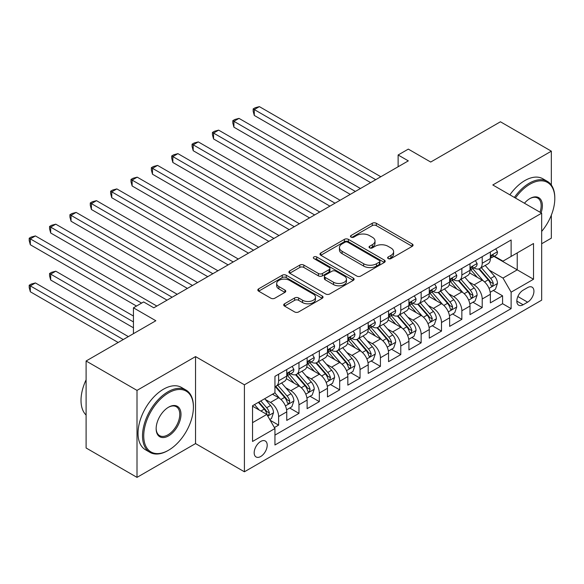 <?xml version="1.0" encoding="UTF-8"?>
<svg xmlns="http://www.w3.org/2000/svg" width="584" height="584" viewBox="0 0 584 584"><rect width="100%" height="100%" fill="white"/><g stroke="black" fill="none" stroke-linecap="round" stroke-linejoin="round"><path stroke-width="0.88" d="M388.207 258.588A1.978 1.139 0 0 0 391.01 258.588L412.238 246.331A2.825 1.635 0 0 0 413.07 245.178A2.825 1.635 0 0 0 412.238 244.024L376.264 223.256A2.825 1.635 0 0 0 372.271 223.256L351.035 235.513A1.978 1.139 0 0 0 350.458 236.323A1.978 1.139 0 0 0 351.035 237.133A1.978 1.139 0 0 0 353.831 237.133L356.583 235.542A9.045 5.22 0 0 1 369.373 235.542L372.373 237.272A9.045 5.22 0 0 1 375.023 240.966A9.045 5.22 0 0 1 372.373 244.659L369.621 246.244A1.978 1.139 0 0 0 369.044 247.054A1.978 1.139 0 0 0 369.621 247.857A1.978 1.139 0 0 0 372.417 247.857L375.169 246.273A9.045 5.22 0 0 1 387.959 246.273L390.959 248.003A9.045 5.22 0 0 1 393.609 251.697A9.045 5.22 0 0 1 390.959 255.391L388.207 256.975A1.978 1.139 0 0 0 387.63 257.785A1.978 1.139 0 0 0 388.207 258.588L388.207 256.975M260.698 456.513A9.213 5.322 120 0 0 266.713 448.388A9.213 5.322 120 0 0 265.304 441.008A9.213 5.322 120 0 0 260.698 441.46A9.213 5.322 120 0 0 254.675 449.585A9.213 5.322 120 0 0 256.091 456.965A9.213 5.322 120 0 0 260.698 456.513M284.539 303.789A2.825 1.635 0 0 0 283.707 304.943A2.825 1.635 0 0 0 284.539 306.096L294.628 311.929A2.825 1.635 0 0 0 298.628 311.929L322.207 298.314A2.825 1.635 0 0 0 323.04 297.154A2.825 1.635 0 0 0 322.207 296L286.233 275.232A2.825 1.635 0 0 0 282.24 275.232L258.654 288.846A2.825 1.635 0 0 0 257.829 290.007A2.825 1.635 0 0 0 258.654 291.161L270.845 298.198A2.825 1.635 0 0 0 274.845 298.198L284.934 292.372A2.825 1.635 0 0 0 285.766 291.212A2.825 1.635 0 0 0 284.934 290.058L278.889 286.569A7.563 4.365 0 0 1 276.677 283.481A7.563 4.365 0 0 1 281.342 279.451A7.563 4.365 0 0 1 289.584 280.4L313.265 294.073A7.563 4.365 0 0 1 315.477 297.154A7.563 4.365 0 0 1 310.812 301.191A7.563 4.365 0 0 1 302.57 300.242L298.628 297.964A2.825 1.635 0 0 0 294.628 297.964L284.539 303.789L284.539 306.096M551.34 185.048L551.34 151.176L500.437 121.786L430.707 162.045L408.311 149.117L398.127 154.994L408.311 160.87L153.804 307.812L143.627 301.935L133.444 307.812L133.444 333.668M137.006 390.389L137.006 477.376L195.545 443.577L195.545 356.59L137.006 390.389L86.103 361L155.84 320.74L133.444 307.812M195.545 356.59L244.411 384.805L541.667 213.182L541.667 300.169L244.411 471.792L244.411 384.805M551.34 151.176L492.801 184.967L541.667 213.182M356.78 276.042A2.825 1.635 0 0 0 360.781 276.042L384.36 262.428A2.825 1.635 0 0 0 385.192 261.274A2.825 1.635 0 0 0 384.36 260.121L348.385 239.352A2.825 1.635 0 0 0 344.392 239.352L320.806 252.967A2.825 1.635 0 0 0 319.981 254.12A2.825 1.635 0 0 0 320.806 255.274L356.78 276.042M314.703 259.019A1.978 1.139 0 0 1 316.711 259.296L316.711 256.945L353.284 278.064A2.825 1.635 0 0 1 354.116 279.218A2.825 1.635 0 0 1 353.284 280.371L329.704 293.986A2.825 1.635 0 0 1 325.704 293.986L289.73 273.217L289.73 270.91A2.825 1.635 0 0 0 288.905 272.064A2.825 1.635 0 0 0 289.73 273.217M289.73 270.91L299.826 265.078A2.825 1.635 0 0 1 303.819 265.078L318.411 273.502A2.825 1.635 0 0 0 322.404 273.502L329.106 269.64A2.825 1.635 0 0 0 329.931 268.487A2.825 1.635 0 0 0 329.106 267.333L313.915 258.559A1.978 1.139 0 0 1 313.338 257.756A1.978 1.139 0 0 1 314.557 256.697A1.978 1.139 0 0 1 316.711 256.945M137.006 477.376L86.103 447.986L86.103 361M541.667 243.747L551.34 238.162L551.34 215.153M274.385 427.561L278.612 425.123L270.166 420.246M265.355 399.485L270.472 402.434A11.519 6.65 60 0 1 278.612 416.545L286.759 411.844L286.759 420.422L298.971 413.37L289.708 408.019M285.715 387.732L290.832 390.681A11.519 6.65 60 0 1 298.971 404.785L307.118 400.084L307.118 408.669L319.331 401.617L310.067 396.266M306.074 375.979L311.192 378.928A11.519 6.65 60 0 1 319.331 393.032L327.478 388.331L327.478 396.916L339.691 389.856L330.427 384.513M326.441 364.219L331.551 367.175A11.519 6.65 60 0 1 339.691 381.279L347.838 376.578L347.838 385.155L360.051 378.103L350.787 372.76M346.801 352.466L351.911 355.415A11.519 6.65 60 0 1 360.051 369.526L368.197 364.825L368.197 373.402L380.418 366.351L371.154 361M367.161 340.713L372.271 343.662A11.519 6.65 60 0 1 380.418 357.766L388.557 353.064L388.557 361.649L400.777 354.597L391.514 349.247M387.521 328.96L392.63 331.909A11.519 6.65 60 0 1 400.777 346.013L408.917 341.312L408.917 349.896L421.137 342.837L411.873 337.494M407.88 317.2L412.99 320.156A11.519 6.65 60 0 1 421.137 334.26L429.276 329.558L429.276 338.136L441.497 331.084L432.233 325.733M428.24 305.447L433.35 308.396A11.519 6.65 60 0 1 441.497 322.507L449.636 317.805L449.636 326.383L461.856 319.331L452.593 313.98M448.6 293.694L453.71 296.643A11.519 6.65 60 0 1 461.856 310.746L469.996 306.045L469.996 314.63L482.216 307.578L482.216 298.993A11.519 6.65 -120 0 0 474.069 284.89L468.959 281.933M472.952 302.227L482.216 307.578M286.759 411.844A11.519 6.65 -120 0 0 278.612 397.733L272.502 394.207M307.118 400.084A11.519 6.65 -120 0 0 298.971 385.98L286.379 378.709M327.478 388.331A11.519 6.65 -120 0 0 319.331 374.227L306.739 366.956M347.838 376.578A11.519 6.65 -120 0 0 339.691 362.467L327.106 355.203M368.197 364.825A11.519 6.65 -120 0 0 360.051 350.714L347.465 343.443M388.557 353.064A11.519 6.65 -120 0 0 380.418 338.961L367.825 331.69M408.917 341.312A11.519 6.65 -120 0 0 400.777 327.208L388.185 319.937M429.276 329.558A11.519 6.65 -120 0 0 421.137 315.448L408.544 308.184M449.636 317.805A11.519 6.65 -120 0 0 441.497 303.695L428.904 296.424M469.996 306.045A11.519 6.65 -120 0 0 461.856 291.942L449.264 284.671M527.622 287.591L523.14 290.175A8.928 5.154 120 0 0 517.307 298.044A8.928 5.154 120 0 0 518.68 305.198A8.928 5.154 120 0 0 523.14 304.753L527.622 302.169A8.928 5.154 120 0 0 533.447 294.299A8.928 5.154 120 0 0 532.082 287.153A8.928 5.154 120 0 0 527.622 287.591M252.551 422.655L266.808 414.428L274.947 428.532L274.947 444.993L511.124 308.637L511.124 292.175L502.985 278.072L489.319 270.18M274.947 428.532L252.551 441.46L252.551 405.727L274.947 392.798L274.947 376.344L511.124 239.987L511.124 256.442L533.52 243.513L533.52 279.247L511.124 292.175M290.722 373.694L290.832 373.753A11.519 6.65 60 0 0 296.584 374.322L304.731 369.621A11.519 6.65 -120 0 0 307.118 364.35L307.118 357.766M311.082 361.941L311.192 362A11.519 6.65 60 0 0 316.951 362.569L325.091 357.868A11.519 6.65 -120 0 0 327.478 352.597L327.478 346.013M331.442 350.181L331.551 350.247A11.519 6.65 60 0 0 337.311 350.816L345.451 346.115A11.519 6.65 -120 0 0 347.838 340.844L347.838 334.26M351.802 338.428L351.911 338.494A11.519 6.65 60 0 0 357.671 339.063L365.81 334.362A11.519 6.65 -120 0 0 368.197 329.084L368.197 322.507M372.161 326.675L372.271 326.733A11.519 6.65 60 0 0 378.031 327.303L386.17 322.602A11.519 6.65 -120 0 0 388.557 317.331L388.557 310.746M392.521 314.922L392.63 314.98A11.519 6.65 60 0 0 398.39 315.55L406.537 310.849A11.519 6.65 -120 0 0 408.917 305.578L408.917 298.993M412.881 303.162L412.99 303.227A11.519 6.65 60 0 0 418.75 303.797L426.897 299.096A11.519 6.65 -120 0 0 429.276 293.825L429.276 287.24M433.248 291.409L433.35 291.474A11.519 6.65 60 0 0 439.11 292.044L447.256 287.343A11.519 6.65 -120 0 0 449.636 282.065L449.636 275.487M453.607 279.656L453.71 279.714A11.519 6.65 60 0 0 459.469 280.284L467.616 275.582A11.519 6.65 -120 0 0 469.996 270.312L469.996 263.727M274.947 435.116L502.576 303.695L502.576 295.818L490.363 302.877L490.363 294.292A11.519 6.65 -120 0 0 482.216 280.189L469.624 272.918M473.967 267.903L474.069 267.961A11.519 6.65 -120 0 0 479.829 268.531A11.519 6.65 -120 0 0 482.216 263.26L482.216 256.675M479.829 268.531L487.976 263.829A11.519 6.65 -120 0 0 490.363 258.559L490.363 251.974M278.612 374.227L278.612 380.804A11.519 6.65 60 0 1 276.225 386.082A11.519 6.65 60 0 1 274.947 386.542M276.225 386.082L284.372 381.381A11.519 6.65 -120 0 0 286.759 376.103L286.759 369.526M298.971 362.467L298.971 369.051A11.519 6.65 60 0 1 296.584 374.322M319.331 350.714L319.331 357.298A11.519 6.65 60 0 1 316.951 362.569M339.691 338.961L339.691 345.546A11.519 6.65 60 0 1 337.311 350.816M360.051 327.208L360.051 333.785A11.519 6.65 60 0 1 357.671 339.063M380.418 315.448L380.418 322.032A11.519 6.65 60 0 1 378.031 327.303M400.777 303.695L400.777 310.279A11.519 6.65 60 0 1 398.39 315.55M421.137 291.942L421.137 298.526A11.519 6.65 60 0 1 418.75 303.797M441.497 280.189L441.497 286.766A11.519 6.65 60 0 1 439.11 292.044M461.856 268.428L461.856 275.013A11.519 6.65 60 0 1 459.469 280.284M461.856 310.746L461.856 319.331M441.497 322.507L441.497 331.084M421.137 334.26L421.137 342.837M400.777 346.013L400.777 354.597M380.418 357.766L380.418 366.351M360.051 369.526L360.051 378.103M339.691 381.279L339.691 389.856M319.331 393.032L319.331 401.617M298.971 404.785L298.971 413.37M278.612 416.545L278.612 425.123M266.808 414.428L252.551 406.201M502.985 278.072L517.234 269.844L517.234 252.916L533.52 243.513M493.918 256.383L533.52 279.247M494.327 256.142L502.985 261.143L511.124 256.442M195.545 443.577L244.411 471.792M398.127 154.994L398.127 166.754M493.312 290.474L502.576 295.818M502.576 303.695L511.124 308.637M389.002 258.873L390.959 257.741A9.045 5.22 0 0 0 393.609 254.047L393.609 251.697M375.023 240.966L375.023 243.316A9.045 5.22 0 0 1 372.373 247.01L370.417 248.142M412.202 246.353L376.264 225.607A2.825 1.635 0 0 0 372.271 225.607L351.823 237.411M384.323 262.45L348.385 241.703A2.825 1.635 0 0 0 344.392 241.703L320.85 255.296M379.366 262.085A1.978 1.139 0 0 0 379.943 261.274A1.978 1.139 0 0 0 379.366 260.464L347.787 242.236A1.978 1.139 0 0 0 344.991 242.236L342.093 243.908A9.045 5.22 0 0 0 339.443 247.601A9.045 5.22 0 0 0 342.093 251.295L363.679 263.756A9.045 5.22 0 0 0 376.468 263.756L379.366 262.085L379.366 264.435A1.978 1.139 0 0 0 379.943 263.625L379.943 261.274M339.443 247.601L339.443 249.952A9.045 5.22 0 0 0 342.093 253.646L342.093 251.295M379.366 264.435L376.468 266.107A9.045 5.22 0 0 1 363.679 266.107L342.093 253.646M289.774 273.239L299.826 267.435L299.826 265.078M329.931 268.487L329.931 270.837A2.825 1.635 0 0 1 329.106 271.991L322.404 275.852A2.825 1.635 0 0 1 318.411 275.852L303.819 267.435A2.825 1.635 0 0 0 299.826 267.435M316.711 259.296L353.247 280.393M333.552 282.247A7.563 4.365 0 0 0 341.786 283.189A7.563 4.365 0 0 0 346.458 279.159A7.563 4.365 0 0 0 344.239 276.071L335.895 271.253A2.825 1.635 0 0 0 331.902 271.253L325.208 275.122A2.825 1.635 0 0 0 324.375 276.276A2.825 1.635 0 0 0 325.208 277.429L333.552 282.247L333.552 284.598A7.563 4.365 0 0 0 341.786 285.539A7.563 4.365 0 0 0 346.458 281.51L346.458 279.159M324.375 276.276L324.375 278.626A2.825 1.635 0 0 0 325.208 279.78L325.208 277.429M333.552 284.598L325.208 279.78M315.477 297.154L315.477 299.512A7.563 4.365 0 0 1 310.812 303.541A7.563 4.365 0 0 1 302.57 302.592L298.628 300.315A2.825 1.635 0 0 0 294.628 300.315L284.576 306.118M276.677 283.481L276.677 285.839A7.563 4.365 0 0 0 278.889 288.919L278.889 286.569M284.897 292.387L278.889 288.919M322.171 298.329L286.233 277.582A2.825 1.635 0 0 0 282.24 277.582L258.69 291.182M490.188 292.277L495.451 289.241L497.488 283.357A7.628 4.402 -120 0 0 494.517 276.196L485.209 265.428M483.348 280.933L472.711 268.618M477.296 277.349L471.127 270.202A18.287 10.556 -120 0 0 470.558 269.567M254.281 162.462L329.923 206.13L213.561 138.948L213.561 133.072L218.65 130.137L340.1 200.254M478.792 268.947L488.202 279.838A7.628 4.402 60 0 1 490.925 285.094L491.48 285.999L492.509 285.853L493.363 283.685A7.628 4.402 -120 0 0 490.648 278.429L481.34 267.662M479.347 268.764L489.458 280.473A3.884 2.241 60 0 1 490.436 281.992L493.363 283.685M495.758 248.857L497.488 251.857A7.628 4.402 60 0 1 495.904 255.23L492.035 257.464A7.628 4.402 -120 0 0 493.363 255.712L493.203 255.033M375.731 179.682L254.281 109.566L259.376 106.624L380.819 176.74M490.611 257.821L490.648 257.821A7.628 4.402 -120 0 0 492.035 257.464M492.378 255.142L493.363 255.712C492.889 254.558 492.071 255.026 490.925 257.121A7.628 4.402 60 0 1 490.363 258.201M370.643 182.617L254.281 115.442L254.281 109.566L253.164 108.916L255.201 107.741L259.376 106.624M254.281 115.442L253.164 111.267L253.164 108.916M541.667 231.425A35.128 20.279 120 0 0 554.8 198.545A35.128 20.279 120 0 0 529.958 184.208A35.128 20.279 120 0 0 515.424 198.027M514.373 197.421A35.989 20.783 -60 0 1 529.352 183.15A35.989 20.783 -60 0 1 547.347 181.368A35.989 20.783 -60 0 1 554.8 197.845L554.8 198.545M524.439 203.232A17.564 10.14 -60 0 1 529.958 198.545L529.958 198.545A17.564 10.14 -60 0 1 541.083 212.846M509.89 194.837A35.989 20.783 -60 0 1 524.87 180.565A35.989 20.783 -60 0 1 542.865 178.777L547.347 181.368M540.018 212.233A16.702 9.643 120 0 0 537.703 198.071A16.702 9.643 120 0 0 529.651 198.728M167.958 450.571L168.564 450.22A35.128 20.279 120 0 0 193.406 407.201A35.128 20.279 120 0 0 168.564 392.857A35.128 20.279 120 0 0 143.73 435.883A35.128 20.279 120 0 0 168.564 450.22L167.958 450.571A35.989 20.783 -60 0 1 149.957 452.359A35.989 20.783 -60 0 1 144.445 423.517A35.989 20.783 -60 0 1 167.958 391.798A35.989 20.783 -60 0 1 185.953 390.017A35.989 20.783 -60 0 1 193.406 406.493L193.406 407.201M168.564 435.883A17.564 10.14 -60 0 1 156.147 428.707A17.564 10.14 -60 0 1 168.564 407.201A17.564 10.14 -60 0 1 168.564 407.194L168.564 407.194A17.564 10.14 -60 0 1 180.989 414.37A17.564 10.14 -60 0 1 168.564 435.883M156.147 428.349A16.702 9.643 120 0 0 159.607 435.649A16.702 9.643 120 0 0 167.958 434.825A16.702 9.643 120 0 0 178.865 420.108A16.702 9.643 120 0 0 176.302 406.719A16.702 9.643 120 0 0 168.258 407.384M149.957 452.359L145.482 449.768A35.989 20.783 -60 0 1 139.963 420.933A35.989 20.783 -60 0 1 163.476 389.214A35.989 20.783 -60 0 1 181.471 387.433L185.953 390.017M86.103 415.071A35.989 20.783 -60 0 1 86.103 379.812M469.828 304.03L475.091 300.994L477.128 295.117A7.628 4.402 -120 0 0 474.157 287.948L464.849 277.181M462.988 292.686L452.352 280.378M456.936 289.102L450.768 281.955A18.287 10.556 -120 0 0 450.198 281.32M233.921 174.214L309.557 217.883L193.202 150.708L193.202 144.825L198.29 141.89L319.74 212.007M458.433 280.7L467.842 291.591A7.628 4.402 60 0 1 470.565 296.847L471.12 297.752L472.149 297.606L473.004 295.438A7.628 4.402 -120 0 0 470.288 290.182L460.98 279.415M458.988 280.524L469.098 292.226A3.884 2.241 60 0 1 470.076 293.752L473.004 295.438M449.468 315.783L454.732 312.747L456.761 306.87A7.628 4.402 -120 0 0 453.79 299.702L444.49 288.934M442.628 304.439L431.992 292.131M436.576 300.855L430.408 293.708A18.287 10.556 -120 0 0 429.839 293.073M213.561 185.975L289.197 229.643M438.073 292.453L447.483 303.351A7.628 4.402 60 0 1 450.206 308.608L450.76 309.513L451.79 309.367L452.644 307.191A7.628 4.402 -120 0 0 449.928 301.935L440.621 291.168M438.628 292.277L448.738 303.979A3.884 2.241 60 0 1 449.716 305.505L452.644 307.191M429.109 327.536L434.372 324.5L436.401 318.623A7.628 4.402 -120 0 0 433.43 311.462L424.13 300.687M422.269 316.192L411.632 303.884M416.217 312.608L410.048 305.469A18.287 10.556 -120 0 0 409.479 304.833M193.202 197.728L268.837 241.396L152.482 174.214L152.482 168.338L157.57 165.396L279.021 235.52M417.713 304.213L427.123 315.104A7.628 4.402 60 0 1 429.839 320.361L430.393 321.266L431.43 321.12L432.284 318.952A7.628 4.402 -120 0 0 429.561 313.696L420.261 302.921M418.268 304.03L428.379 315.74A3.884 2.241 60 0 1 429.357 317.258L432.284 318.952M408.749 339.297L414.012 336.26L416.042 330.376A7.628 4.402 -120 0 0 413.07 323.215L403.77 312.447M401.909 327.952L391.273 315.637M395.857 324.368L389.689 317.221A18.287 10.556 -120 0 0 389.119 316.586M172.842 209.481L248.477 253.149L132.123 185.968L132.123 180.091L137.211 177.156L258.661 247.273M397.354 315.966L406.763 326.858A7.628 4.402 60 0 1 409.479 332.113L410.034 333.019L411.07 332.873L411.924 330.705A7.628 4.402 -120 0 0 409.201 325.449L399.901 314.681M397.908 315.783L408.019 327.493A3.884 2.241 60 0 1 408.997 329.011L411.924 330.705M475.398 260.617L477.128 263.61A7.628 4.402 60 0 1 475.544 266.99L471.675 269.224A7.628 4.402 -120 0 0 473.004 267.465L472.843 266.786M355.371 191.435L233.921 121.319L239.009 118.377L360.459 188.501M470.251 269.574L470.288 269.574A7.628 4.402 -120 0 0 471.675 269.224M472.018 266.895L473.004 267.465C472.529 266.311 471.711 266.786 470.565 268.874A7.628 4.402 60 0 1 469.996 269.961M350.283 194.377L233.921 127.195L233.921 121.319L232.804 120.669L234.841 119.494L239.009 118.377M233.921 127.195L232.804 123.02L232.804 120.669M455.038 272.37L456.761 275.363A7.628 4.402 60 0 1 455.184 278.743L451.315 280.977A7.628 4.402 -120 0 0 452.644 279.218L452.483 278.539M335.012 203.188L212.445 132.429L214.481 131.254L218.65 130.137M449.892 281.335L449.928 281.335A7.628 4.402 -120 0 0 451.315 280.977M451.658 278.648L452.644 279.218C452.162 278.072 451.352 278.539 450.206 280.627A7.628 4.402 60 0 1 449.636 281.714M213.561 138.948L212.445 134.78L212.445 132.429M434.671 284.123L436.401 287.124A7.628 4.402 60 0 1 434.825 290.496L430.956 292.73A7.628 4.402 -120 0 0 432.284 290.971L432.124 290.299M314.652 214.948L192.085 144.182L194.122 143.007L198.29 141.89M429.532 293.088L429.561 293.088A7.628 4.402 -120 0 0 430.956 292.73M431.299 290.401L432.284 290.971C431.802 289.825 430.992 290.292 429.839 292.387A7.628 4.402 60 0 1 429.276 293.467M193.202 150.708L192.085 146.533L192.085 144.182M414.311 295.876L416.042 298.877A7.628 4.402 60 0 1 414.465 302.249L410.596 304.483A7.628 4.402 -120 0 0 411.924 302.731L411.764 302.052M294.292 226.702L172.842 156.585L177.93 153.643L299.38 223.76M409.172 304.841L409.201 304.841A7.628 4.402 -120 0 0 410.596 304.483M410.939 302.162L411.924 302.731C411.443 301.578 410.632 302.045 409.479 304.14A7.628 4.402 60 0 1 408.917 305.22M289.197 229.636L172.842 162.462L172.842 156.585L171.725 155.935L173.755 154.76L177.93 153.643M172.842 162.462L171.725 158.286L171.725 155.935M388.389 351.05L393.645 348.013L395.682 342.136A7.628 4.402 -120 0 0 392.711 334.968L383.411 324.2M381.549 339.706L370.913 327.398M375.497 336.121L369.322 328.974A18.287 10.556 -120 0 0 368.76 328.339M152.482 221.234L228.118 264.902L111.763 197.728L111.763 191.851L116.851 188.909L238.301 259.026M376.994 327.719L386.404 338.611A7.628 4.402 60 0 1 389.119 343.866L389.674 344.772L390.711 344.633L391.565 342.458A7.628 4.402 -120 0 0 388.842 337.202L379.542 326.434M377.541 327.544L387.652 339.246A3.884 2.241 60 0 1 388.637 340.771L391.565 342.458M393.952 307.637L395.682 310.63A7.628 4.402 60 0 1 394.105 314.01L390.236 316.243A7.628 4.402 -120 0 0 391.565 314.484L391.404 313.805M273.933 238.454L151.358 167.688L153.395 166.513L157.57 165.396M388.813 316.601L388.842 316.601A7.628 4.402 -120 0 0 390.236 316.243M390.579 313.915L391.565 314.484C391.083 313.331 390.273 313.805 389.119 315.893A7.628 4.402 60 0 1 388.557 316.981M152.482 174.214L151.358 170.046L151.358 167.688M368.029 362.803L373.286 359.766L375.322 353.889A7.628 4.402 -120 0 0 372.351 346.728L363.051 335.953M361.182 351.458L350.553 339.151M355.138 347.874L348.962 340.735A18.287 10.556 -120 0 0 348.4 340.092M132.123 232.994L207.758 276.663L91.403 209.481L91.403 203.604L96.491 200.662L217.941 270.779M356.634 339.472L366.044 350.371A7.628 4.402 60 0 1 368.76 355.627L369.314 356.532L370.344 356.386L371.205 354.218A7.628 4.402 -120 0 0 368.482 348.955L359.182 338.187M357.182 339.297L367.292 351.006A3.884 2.241 60 0 1 368.278 352.524L371.205 354.218M373.592 319.39L375.322 322.383A7.628 4.402 60 0 1 373.745 325.762L369.876 327.996A7.628 4.402 -120 0 0 371.205 326.237L371.044 325.558M253.573 250.207L130.998 179.449L133.035 178.273L137.211 177.156M368.453 328.354L368.482 328.354A7.628 4.402 -120 0 0 369.876 327.996M370.219 325.668L371.205 326.237C370.723 325.091 369.913 325.558 368.76 327.646A7.628 4.402 60 0 1 368.197 328.734M132.123 185.968L130.998 181.799L130.998 179.449M347.67 374.563L352.926 371.519L354.962 365.642A7.628 4.402 -120 0 0 351.991 358.481L342.691 347.706M340.822 363.212L330.194 350.904M334.778 359.627L328.602 352.488A18.287 10.556 -120 0 0 328.04 351.853M111.763 244.747L187.398 288.416L71.044 221.234L71.044 215.357L76.132 212.415L197.582 282.539M336.274 351.232L345.677 362.124A7.628 4.402 60 0 1 348.4 367.38L348.955 368.285L349.984 368.139L350.845 365.971A7.628 4.402 -120 0 0 348.122 360.715L338.822 349.94M336.822 351.05L346.933 362.759A3.884 2.241 60 0 1 347.911 364.277L350.845 365.971M353.232 331.143L354.962 334.143A7.628 4.402 60 0 1 353.386 337.516L349.517 339.749A7.628 4.402 -120 0 0 350.845 337.99L350.685 337.318M233.213 261.968L110.639 191.202L112.675 190.026L116.851 188.909M348.093 340.107L348.122 340.107A7.628 4.402 -120 0 0 349.517 339.749M349.86 337.421L350.845 337.99C350.363 336.844 349.553 337.311 348.4 339.406A7.628 4.402 60 0 1 347.838 340.487M111.763 197.728L110.639 193.552L110.639 191.202M327.31 386.316L332.566 383.279L334.603 377.395A7.628 4.402 -120 0 0 331.632 370.234L322.332 359.467M320.463 374.972L309.834 362.657M314.418 371.387L308.243 364.241A18.287 10.556 -120 0 0 307.68 363.606M91.403 256.5L167.039 300.169L50.677 232.987L50.677 227.11L55.772 224.176L177.222 294.292M315.907 362.985L325.317 373.877A7.628 4.402 60 0 1 328.04 379.133L328.595 380.038L329.624 379.892L330.486 377.724A7.628 4.402 -120 0 0 327.763 372.468L318.462 361.7M316.462 362.81L326.573 374.512A3.884 2.241 60 0 1 327.551 376.03L330.486 377.724M332.873 342.896L334.603 345.896A7.628 4.402 60 0 1 333.026 349.268L329.157 351.502A7.628 4.402 -120 0 0 330.486 349.75L330.325 349.071M212.846 273.721L90.279 202.955L92.316 201.779L96.491 200.662M327.733 351.86L327.763 351.86A7.628 4.402 -120 0 0 329.157 351.502M329.5 349.181L330.486 349.75C330.004 348.597 329.186 349.071 328.04 351.159A7.628 4.402 60 0 1 327.478 352.247M91.403 209.481L90.279 205.305L90.279 202.955M306.943 398.069L312.206 395.032L314.243 389.156A7.628 4.402 -120 0 0 311.272 381.987L301.972 371.22M300.103 386.725L289.474 374.417M294.051 383.141L287.883 375.994A18.287 10.556 -120 0 0 287.313 375.359M71.044 268.253L136.495 306.045L30.317 244.747L30.317 238.871L35.412 235.929L156.855 306.045M295.548 374.738L304.957 385.63A7.628 4.402 60 0 1 307.68 390.893L308.235 391.791L309.264 391.652L310.126 389.477A7.628 4.402 -120 0 0 307.403 384.221L298.103 373.453M296.103 374.563L306.213 386.265A3.884 2.241 60 0 1 307.191 387.791L310.126 389.477M312.513 354.656L314.243 357.649A7.628 4.402 60 0 1 312.666 361.029L308.797 363.263A7.628 4.402 -120 0 0 310.126 361.503L309.965 360.824M192.486 285.474L69.919 214.708L71.956 213.532L76.132 212.415M307.374 363.62L307.403 363.62A7.628 4.402 -120 0 0 308.797 363.263M309.14 360.934L310.126 361.503C309.644 360.35 308.827 360.824 307.68 362.912A7.628 4.402 60 0 1 307.118 364M71.044 221.234L69.919 217.066L69.919 214.708M286.583 409.822L291.847 406.785L293.883 400.909A7.628 4.402 -120 0 0 290.912 393.747L281.612 382.973M279.743 398.478L274.874 392.842M273.692 394.894L272.903 393.981M133.444 316.039L55.772 271.195L50.677 274.13L50.677 280.013L133.444 327.792M275.188 386.491L284.598 397.39A7.628 4.402 60 0 1 287.321 402.646L287.875 403.551L288.905 403.405L289.766 401.237A7.628 4.402 -120 0 0 287.043 395.981L277.743 385.206M275.743 386.316L285.853 398.025A3.884 2.241 60 0 1 286.832 399.544L289.766 401.237M50.677 280.013L49.56 275.838L49.56 273.487L133.444 321.915M49.56 273.487L51.596 272.312L55.772 271.195M292.153 366.409L293.883 369.402A7.628 4.402 60 0 1 292.307 372.782L288.438 375.016A7.628 4.402 -120 0 0 289.766 373.256L289.606 372.577M172.127 297.227L49.56 226.468L51.596 225.293L55.772 224.176M287.014 375.373L287.043 375.373A7.628 4.402 -120 0 0 288.438 375.016M288.781 372.687L289.766 373.256C289.284 372.11 288.467 372.577 287.321 374.665A7.628 4.402 60 0 1 286.759 375.753M50.677 232.987L49.56 228.819L49.56 226.468M269.757 419.538L271.487 418.538L273.524 412.662A7.628 4.402 -120 0 0 270.553 405.5L264.691 398.719M259.23 410.056L254.514 404.595M253.332 406.654L252.551 405.741M128.356 336.61L35.412 282.948L30.317 285.89L30.317 291.766L118.172 342.487M258.383 402.361L264.238 409.143A7.628 4.402 60 0 1 266.961 414.399L267.516 415.304L268.545 415.158L269.406 412.99A7.628 4.402 -120 0 0 266.684 407.734L260.829 400.952M258.851 402.091L265.494 409.778A3.884 2.241 60 0 1 266.472 411.297L269.406 412.99M30.317 291.766L29.2 287.591L29.2 285.24L123.26 339.545M29.2 285.24L31.237 284.065L35.412 282.948M141.591 303.111L29.2 238.221L31.237 237.046L35.412 235.929M30.317 244.747L29.2 240.572L29.2 238.221M270.472 402.434L278.612 397.733M290.832 390.681L298.971 385.98M311.192 378.928L319.331 374.227M331.551 367.175L339.691 362.467M351.911 355.415L360.051 350.714M372.271 343.662L380.418 338.961M392.63 331.909L400.777 327.208M412.99 320.156L421.137 315.448M433.35 308.396L441.497 303.695M453.71 296.643L461.856 291.942M474.069 284.89L482.216 280.189M482.216 263.26L490.363 258.559M278.612 380.804L286.759 376.103M298.971 369.051L307.118 364.35M319.331 357.298L327.478 352.597M339.691 345.546L347.838 340.844M360.051 333.785L368.197 329.084M380.418 322.032L388.557 317.331M400.777 310.279L408.917 305.578M421.137 298.526L429.276 293.825M441.497 286.766L449.636 282.065M461.856 275.013L469.996 270.312M482.216 298.993L490.363 294.292M517.855 296.533L527.622 302.169M516.825 301.11L523.14 304.753M390.959 257.741L390.959 255.391M369.621 247.857L369.621 246.244M372.373 247.01L372.373 244.659M351.035 237.133L351.035 235.513M372.271 225.607L372.271 223.256M376.264 225.607L376.264 223.256M412.238 246.331L412.238 244.024M320.806 255.274L320.806 252.967M344.392 241.703L344.392 239.352M348.385 241.703L348.385 239.352M384.36 262.428L384.36 260.121M363.679 266.107L363.679 263.756M376.468 266.107L376.468 263.756M303.819 267.435L303.819 265.078M318.411 275.852L318.411 273.502M322.404 275.852L322.404 273.502M329.106 271.991L329.106 269.64M353.284 280.371L353.284 278.064M294.628 300.315L294.628 297.964M298.628 300.315L298.628 297.964M302.57 302.592L302.57 300.242M284.934 292.372L284.934 290.058M258.654 291.161L258.654 288.846M282.24 277.582L282.24 275.232M286.233 277.582L286.233 275.232M322.207 298.314L322.207 296M489.027 288.365L497.437 283.51M490.648 278.429L494.517 276.196M484.559 281.941L488.202 279.838M497.437 251.77L490.363 255.85M468.667 300.118L477.077 295.263M470.288 290.182L474.157 287.948M464.2 293.694L467.842 291.591M448.308 311.871L456.717 307.016M449.928 301.935L453.79 299.702M443.84 305.447L447.483 303.351M427.941 323.631L436.358 318.769M429.561 313.696L433.43 311.462M423.48 317.207L427.123 315.104M407.581 335.384L415.99 330.529M409.201 325.449L413.07 323.215M403.121 328.96L406.763 326.858M477.077 263.523L469.996 267.611M456.717 275.276L449.636 279.364M436.358 287.036L429.276 291.117M415.99 298.789L408.917 302.87M387.221 347.137L395.631 342.282M388.842 337.202L392.711 334.968M382.761 340.713L386.404 338.611M395.631 310.542L388.557 314.63M366.861 358.89L375.271 354.035M368.482 348.955L372.351 346.728M362.401 352.473L366.044 350.371M375.271 322.295L368.197 326.383M346.502 370.65L354.911 365.788M348.122 360.715L351.991 358.481M342.041 364.226L345.677 362.124M354.911 334.055L347.838 338.136M326.142 382.403L334.552 377.549M327.763 372.468L331.632 370.234M321.682 375.979L325.317 373.877M334.552 345.808L327.478 349.889M305.782 394.156L314.192 389.302M307.403 384.221L311.272 381.987M301.322 387.732L304.957 385.63M314.192 357.561L307.118 361.649M285.423 405.909L293.832 401.055M287.043 395.981L290.912 393.747M280.962 399.493L284.598 397.39M293.832 369.314L286.759 373.402M267.771 416.1L273.473 412.808M266.684 407.734L270.553 405.5M260.946 411.041L264.238 409.143"/></g></svg>
